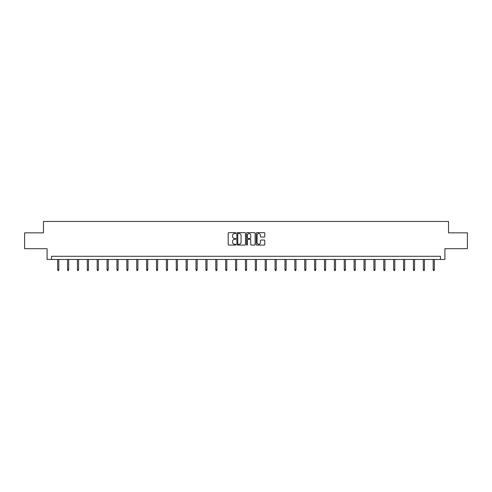 <?xml version="1.0" encoding="UTF-8"?>
<svg xmlns="http://www.w3.org/2000/svg" width="492" height="492" viewBox="0 0 492 492"><rect width="100%" height="100%" fill="white"/><g stroke="black" fill="none" stroke-linecap="round" stroke-linejoin="round"><path stroke-width="0.74" d="M235.865 233.085A0.437 0.437 0 0 0 235.428 232.648L228.823 232.648A0.621 0.621 0 0 0 228.202 233.269L228.202 244.463A0.621 0.621 0 0 0 228.823 245.084L235.428 245.084A0.437 0.437 0 0 0 235.865 244.647A0.437 0.437 0 0 0 235.428 244.216L234.573 244.216A1.993 1.993 0 0 1 232.587 242.224L232.587 241.289A1.993 1.993 0 0 1 234.573 239.303L235.428 239.303A0.437 0.437 0 0 0 235.865 238.866A0.437 0.437 0 0 0 235.428 238.429L234.573 238.429A1.993 1.993 0 0 1 232.587 236.443L232.587 235.508A1.993 1.993 0 0 1 234.573 233.522L235.428 233.522A0.437 0.437 0 0 0 235.865 233.085M264.173 237.033A0.621 0.621 0 0 0 264.794 236.412L264.794 233.269A0.621 0.621 0 0 0 264.173 232.648L256.836 232.648A0.621 0.621 0 0 0 256.215 233.269L256.215 244.463A0.621 0.621 0 0 0 256.836 245.084L264.173 245.084A0.621 0.621 0 0 0 264.794 244.463L264.794 240.668A0.621 0.621 0 0 0 264.173 240.047L261.031 240.047A0.621 0.621 0 0 0 260.409 240.668L260.409 242.55A1.661 1.661 0 0 1 258.749 244.216A1.661 1.661 0 0 1 257.082 242.55L257.082 235.182A1.661 1.661 0 0 1 258.749 233.522A1.661 1.661 0 0 1 260.409 235.182L260.409 236.412A0.621 0.621 0 0 0 261.031 237.033L264.173 237.033M440.475 259.456L444.909 259.456L444.909 248.688L467.4 248.688L467.4 232.851L448.519 232.851L448.519 221.449L43.48 221.449L43.48 232.851L24.6 232.851L24.6 248.688L47.091 248.688L47.091 259.456L440.475 259.456L440.475 256.289L51.525 256.289L51.525 259.456M245.459 233.269A0.621 0.621 0 0 0 244.832 232.648L237.495 232.648A0.621 0.621 0 0 0 236.873 233.269L236.873 244.463A0.621 0.621 0 0 0 237.495 245.084L244.832 245.084A0.621 0.621 0 0 0 245.459 244.463L245.459 233.269M247.168 232.648L254.505 232.648A0.621 0.621 0 0 1 255.127 233.269L255.127 244.463A0.621 0.621 0 0 1 254.505 245.084L251.363 245.084A0.621 0.621 0 0 1 250.742 244.463L250.742 239.924A0.621 0.621 0 0 0 250.12 239.303L248.036 239.303A0.621 0.621 0 0 0 247.415 239.924L247.415 244.647A0.437 0.437 0 0 1 246.978 245.084A0.437 0.437 0 0 1 246.541 244.647L246.541 233.269A0.621 0.621 0 0 1 247.168 232.648M238.183 233.522A0.437 0.437 0 0 0 237.747 233.952L237.747 243.78A0.437 0.437 0 0 0 238.183 244.216L239.081 244.216A1.993 1.993 0 0 0 241.074 242.224L241.074 235.508A1.993 1.993 0 0 0 239.081 233.522L238.183 233.522M250.742 235.213A1.661 1.661 0 0 0 249.075 233.552A1.661 1.661 0 0 0 247.415 235.213L247.415 237.808A0.621 0.621 0 0 0 248.036 238.429L250.12 238.429A0.621 0.621 0 0 0 250.742 237.808L250.742 235.213M58.806 269.733L58.554 270.551L57.921 270.551L57.669 269.733L58.806 269.733L58.806 259.456M57.669 269.733L57.669 259.456M68.689 269.733L68.437 270.551L67.804 270.551L67.552 269.733L68.689 269.733L68.689 259.456M67.552 269.733L67.552 259.456M78.572 269.733L78.32 270.551L77.687 270.551L77.435 269.733L78.572 269.733L78.572 259.456M77.435 269.733L77.435 259.456M88.455 269.733L88.203 270.551L87.57 270.551L87.312 269.733L88.455 269.733L88.455 259.456M87.312 269.733L87.312 259.456M98.338 269.733L98.08 270.551L97.447 270.551L97.195 269.733L98.338 269.733L98.338 259.456M97.195 269.733L97.195 259.456M108.222 269.733L107.963 270.551L107.33 270.551L107.078 269.733L108.222 269.733L108.222 259.456M107.078 269.733L107.078 259.456M118.098 269.733L117.846 270.551L117.213 270.551L116.961 269.733L118.098 269.733L118.098 259.456M116.961 269.733L116.961 259.456M127.981 269.733L127.729 270.551L127.096 270.551L126.844 269.733L127.981 269.733L127.981 259.456M126.844 269.733L126.844 259.456M137.865 269.733L137.612 270.551L136.979 270.551L136.727 269.733L137.865 269.733L137.865 259.456M136.727 269.733L136.727 259.456M147.748 269.733L147.495 270.551L146.862 270.551L146.61 269.733L147.748 269.733L147.748 259.456M146.61 269.733L146.61 259.456M157.631 269.733L157.379 270.551L156.745 270.551L156.487 269.733L157.631 269.733L157.631 259.456M156.487 269.733L156.487 259.456M167.514 269.733L167.262 270.551L166.628 270.551L166.37 269.733L167.514 269.733L167.514 259.456M166.37 269.733L166.37 259.456M177.397 269.733L177.138 270.551L176.505 270.551L176.253 269.733L177.397 269.733L177.397 259.456M176.253 269.733L176.253 259.456M187.28 269.733L187.022 270.551L186.388 270.551L186.136 269.733L187.28 269.733L187.28 259.456M186.136 269.733L186.136 259.456M197.157 269.733L196.905 270.551L196.271 270.551L196.019 269.733L197.157 269.733L197.157 259.456M196.019 269.733L196.019 259.456M207.04 269.733L206.788 270.551L206.154 270.551L205.902 269.733L207.04 269.733L207.04 259.456M205.902 269.733L205.902 259.456M216.923 269.733L216.671 270.551L216.037 270.551L215.785 269.733L216.923 269.733L216.923 259.456M215.785 269.733L215.785 259.456M226.806 269.733L226.554 270.551L225.92 270.551L225.668 269.733L226.806 269.733L226.806 259.456M225.668 269.733L225.668 259.456M236.689 269.733L236.437 270.551L235.803 270.551L235.545 269.733L236.689 269.733L236.689 259.456M235.545 269.733L235.545 259.456M246.572 269.733L246.32 270.551L245.68 270.551L245.428 269.733L246.572 269.733L246.572 259.456M245.428 269.733L245.428 259.456M256.455 269.733L256.197 270.551L255.563 270.551L255.311 269.733L256.455 269.733L256.455 259.456M255.311 269.733L255.311 259.456M266.332 269.733L266.08 270.551L265.446 270.551L265.194 269.733L266.332 269.733L266.332 259.456M265.194 269.733L265.194 259.456M276.215 269.733L275.963 270.551L275.329 270.551L275.077 269.733L276.215 269.733L276.215 259.456M275.077 269.733L275.077 259.456M286.098 269.733L285.846 270.551L285.212 270.551L284.96 269.733L286.098 269.733L286.098 259.456M284.96 269.733L284.96 259.456M295.981 269.733L295.729 270.551L295.095 270.551L294.843 269.733L295.981 269.733L295.981 259.456M294.843 269.733L294.843 259.456M305.864 269.733L305.612 270.551L304.978 270.551L304.72 269.733L305.864 269.733L305.864 259.456M304.72 269.733L304.72 259.456M315.747 269.733L315.495 270.551L314.862 270.551L314.603 269.733L315.747 269.733L315.747 259.456M314.603 269.733L314.603 259.456M325.63 269.733L325.372 270.551L324.738 270.551L324.486 269.733L325.63 269.733L325.63 259.456M324.486 269.733L324.486 259.456M335.513 269.733L335.255 270.551L334.622 270.551L334.369 269.733L335.513 269.733L335.513 259.456M334.369 269.733L334.369 259.456M345.39 269.733L345.138 270.551L344.505 270.551L344.252 269.733L345.39 269.733L345.39 259.456M344.252 269.733L344.252 259.456M355.273 269.733L355.021 270.551L354.388 270.551L354.135 269.733L355.273 269.733L355.273 259.456M354.135 269.733L354.135 259.456M365.156 269.733L364.904 270.551L364.271 270.551L364.018 269.733L365.156 269.733L365.156 259.456M364.018 269.733L364.018 259.456M375.039 269.733L374.787 270.551L374.154 270.551L373.902 269.733L375.039 269.733L375.039 259.456M373.902 269.733L373.902 259.456M384.922 269.733L384.67 270.551L384.037 270.551L383.778 269.733L384.922 269.733L384.922 259.456M383.778 269.733L383.778 259.456M394.805 269.733L394.553 270.551L393.92 270.551L393.661 269.733L394.805 269.733L394.805 259.456M393.661 269.733L393.661 259.456M404.688 269.733L404.43 270.551L403.797 270.551L403.545 269.733L404.688 269.733L404.688 259.456M403.545 269.733L403.545 259.456M414.565 269.733L414.313 270.551L413.68 270.551L413.428 269.733L414.565 269.733L414.565 259.456M413.428 269.733L413.428 259.456M424.448 269.733L424.196 270.551L423.563 270.551L423.311 269.733L424.448 269.733L424.448 259.456M423.311 269.733L423.311 259.456M434.331 269.733L434.079 270.551L433.446 270.551L433.194 269.733L434.331 269.733L434.331 259.456M433.194 269.733L433.194 259.456"/></g></svg>
